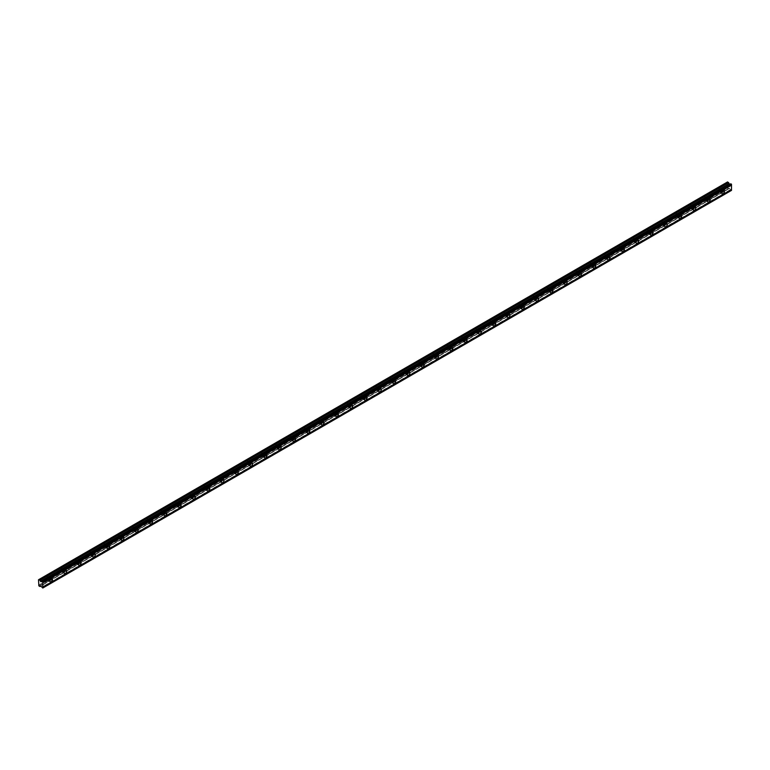 <?xml version="1.0" encoding="UTF-8"?>
<svg xmlns="http://www.w3.org/2000/svg" width="770" height="770" viewBox="0 0 770 770"><rect width="100%" height="100%" fill="white"/><g stroke="black" fill="none" stroke-linecap="round" stroke-linejoin="round"><path stroke-width="0.58" stroke-dasharray="3.85 2.89" d="M721.018 189.959A1.184 0.683 -60 0 1 721.606 189.901A1.184 0.683 -60 0 1 721.788 190.845A1.184 0.683 -60 0 1 721.018 191.884A1.184 0.683 -60 0 1 720.422 191.942A1.184 0.683 -60 0 1 720.248 190.999A1.184 0.683 -60 0 1 721.018 189.959M718.872 188.717A1.184 0.683 -60 0 1 719.459 188.66A1.184 0.683 -60 0 1 719.642 189.613A1.184 0.683 -60 0 1 718.872 190.652A1.184 0.683 -60 0 1 718.275 190.71A1.184 0.683 -60 0 1 718.102 189.757A1.184 0.683 -60 0 1 718.872 188.717M48.982 577.952A1.184 0.683 -60 0 1 49.578 577.895A1.184 0.683 -60 0 1 49.752 578.838A1.184 0.683 -60 0 1 48.982 579.877A1.184 0.683 -60 0 1 48.395 579.935A1.184 0.683 -60 0 1 48.212 578.992A1.184 0.683 -60 0 1 48.982 577.952M46.845 576.711A1.184 0.683 -60 0 1 47.432 576.653A1.184 0.683 -60 0 1 47.615 577.606A1.184 0.683 -60 0 1 46.845 578.636A1.184 0.683 -60 0 1 46.248 578.703A1.184 0.683 -60 0 1 46.075 577.75A1.184 0.683 -60 0 1 46.845 576.711M63.284 569.694A1.184 0.683 -60 0 1 63.871 569.636A1.184 0.683 -60 0 1 64.054 570.58A1.184 0.683 -60 0 1 63.284 571.619A1.184 0.683 -60 0 1 62.697 571.687A1.184 0.683 -60 0 1 62.514 570.734A1.184 0.683 -60 0 1 63.284 569.694M61.138 568.462A1.184 0.683 -60 0 1 61.725 568.404A1.184 0.683 -60 0 1 61.908 569.348A1.184 0.683 -60 0 1 61.138 570.387A1.184 0.683 -60 0 1 60.551 570.445A1.184 0.683 -60 0 1 60.368 569.502A1.184 0.683 -60 0 1 61.138 568.462M77.587 561.446A1.184 0.683 -60 0 1 78.174 561.388A1.184 0.683 -60 0 1 78.357 562.331A1.184 0.683 -60 0 1 77.587 563.371A1.184 0.683 -60 0 1 76.99 563.428A1.184 0.683 -60 0 1 76.808 562.485A1.184 0.683 -60 0 1 77.587 561.446M75.441 560.204A1.184 0.683 -60 0 1 76.028 560.146A1.184 0.683 -60 0 1 76.211 561.089A1.184 0.683 -60 0 1 75.441 562.129A1.184 0.683 -60 0 1 74.844 562.187A1.184 0.683 -60 0 1 74.671 561.243A1.184 0.683 -60 0 1 75.441 560.204M91.88 553.187A1.184 0.683 -60 0 1 92.467 553.13A1.184 0.683 -60 0 1 92.65 554.073A1.184 0.683 -60 0 1 91.88 555.112A1.184 0.683 -60 0 1 91.293 555.17A1.184 0.683 -60 0 1 91.11 554.227A1.184 0.683 -60 0 1 91.88 553.187M89.734 551.946A1.184 0.683 -60 0 1 90.331 551.888A1.184 0.683 -60 0 1 90.504 552.831A1.184 0.683 -60 0 1 89.734 553.871A1.184 0.683 -60 0 1 89.147 553.938A1.184 0.683 -60 0 1 88.964 552.985A1.184 0.683 -60 0 1 89.734 551.946M106.183 544.929A1.184 0.683 -60 0 1 106.77 544.871A1.184 0.683 -60 0 1 106.953 545.815A1.184 0.683 -60 0 1 106.183 546.854A1.184 0.683 -60 0 1 105.586 546.921A1.184 0.683 -60 0 1 105.413 545.969A1.184 0.683 -60 0 1 106.183 544.929M104.037 543.697A1.184 0.683 -60 0 1 104.624 543.639A1.184 0.683 -60 0 1 104.807 544.582A1.184 0.683 -60 0 1 104.037 545.622A1.184 0.683 -60 0 1 103.45 545.68A1.184 0.683 -60 0 1 103.267 544.737A1.184 0.683 -60 0 1 104.037 543.697M120.476 536.68A1.184 0.683 -60 0 1 121.063 536.623A1.184 0.683 -60 0 1 121.246 537.566A1.184 0.683 -60 0 1 120.476 538.605A1.184 0.683 -60 0 1 119.889 538.663A1.184 0.683 -60 0 1 119.706 537.72A1.184 0.683 -60 0 1 120.476 536.68M118.33 535.439A1.184 0.683 -60 0 1 118.927 535.381A1.184 0.683 -60 0 1 119.1 536.324A1.184 0.683 -60 0 1 118.33 537.364A1.184 0.683 -60 0 1 117.743 537.422A1.184 0.683 -60 0 1 117.56 536.478A1.184 0.683 -60 0 1 118.33 535.439M134.779 528.422A1.184 0.683 -60 0 1 135.366 528.364A1.184 0.683 -60 0 1 135.549 529.308A1.184 0.683 -60 0 1 134.779 530.347A1.184 0.683 -60 0 1 134.182 530.405A1.184 0.683 -60 0 1 134.009 529.462A1.184 0.683 -60 0 1 134.779 528.422M132.633 527.181A1.184 0.683 -60 0 1 133.22 527.123A1.184 0.683 -60 0 1 133.403 528.066A1.184 0.683 -60 0 1 132.633 529.106A1.184 0.683 -60 0 1 132.045 529.163A1.184 0.683 -60 0 1 131.863 528.22A1.184 0.683 -60 0 1 132.633 527.181M149.072 520.164A1.184 0.683 -60 0 1 149.669 520.106A1.184 0.683 -60 0 1 149.842 521.049A1.184 0.683 -60 0 1 149.072 522.089A1.184 0.683 -60 0 1 148.485 522.147A1.184 0.683 -60 0 1 148.302 521.203A1.184 0.683 -60 0 1 149.072 520.164M146.926 518.932A1.184 0.683 -60 0 1 147.522 518.874A1.184 0.683 -60 0 1 147.705 519.817A1.184 0.683 -60 0 1 146.926 520.857A1.184 0.683 -60 0 1 146.338 520.915A1.184 0.683 -60 0 1 146.156 519.971A1.184 0.683 -60 0 1 146.926 518.932M163.375 511.915A1.184 0.683 -60 0 1 163.962 511.857A1.184 0.683 -60 0 1 164.145 512.801A1.184 0.683 -60 0 1 163.375 513.84A1.184 0.683 -60 0 1 162.788 513.898A1.184 0.683 -60 0 1 162.605 512.955A1.184 0.683 -60 0 1 163.375 511.915M161.228 510.674A1.184 0.683 -60 0 1 161.816 510.616A1.184 0.683 -60 0 1 161.998 511.559A1.184 0.683 -60 0 1 161.228 512.599A1.184 0.683 -60 0 1 160.641 512.656A1.184 0.683 -60 0 1 160.458 511.713A1.184 0.683 -60 0 1 161.228 510.674M177.668 503.657A1.184 0.683 -60 0 1 178.265 503.599A1.184 0.683 -60 0 1 178.438 504.543A1.184 0.683 -60 0 1 177.668 505.582A1.184 0.683 -60 0 1 177.081 505.64A1.184 0.683 -60 0 1 176.898 504.697A1.184 0.683 -60 0 1 177.668 503.657M175.531 502.415A1.184 0.683 -60 0 1 176.118 502.358A1.184 0.683 -60 0 1 176.301 503.301A1.184 0.683 -60 0 1 175.531 504.34A1.184 0.683 -60 0 1 174.934 504.398A1.184 0.683 -60 0 1 174.761 503.455A1.184 0.683 -60 0 1 175.531 502.415M191.971 495.399A1.184 0.683 -60 0 1 192.558 495.341A1.184 0.683 -60 0 1 192.741 496.284A1.184 0.683 -60 0 1 191.971 497.324A1.184 0.683 -60 0 1 191.383 497.382A1.184 0.683 -60 0 1 191.201 496.438A1.184 0.683 -60 0 1 191.971 495.399M189.824 494.167A1.184 0.683 -60 0 1 190.411 494.109A1.184 0.683 -60 0 1 190.594 495.052A1.184 0.683 -60 0 1 189.824 496.092A1.184 0.683 -60 0 1 189.237 496.15A1.184 0.683 -60 0 1 189.054 495.206A1.184 0.683 -60 0 1 189.824 494.167M206.273 487.15A1.184 0.683 -60 0 1 206.861 487.083A1.184 0.683 -60 0 1 207.043 488.036A1.184 0.683 -60 0 1 206.273 489.075A1.184 0.683 -60 0 1 205.677 489.133A1.184 0.683 -60 0 1 205.494 488.19A1.184 0.683 -60 0 1 206.273 487.15M204.127 485.909A1.184 0.683 -60 0 1 204.714 485.851A1.184 0.683 -60 0 1 204.897 486.794A1.184 0.683 -60 0 1 204.127 487.834A1.184 0.683 -60 0 1 203.53 487.891A1.184 0.683 -60 0 1 203.357 486.948A1.184 0.683 -60 0 1 204.127 485.909M220.566 478.892A1.184 0.683 -60 0 1 221.154 478.834A1.184 0.683 -60 0 1 221.337 479.777A1.184 0.683 -60 0 1 220.566 480.817A1.184 0.683 -60 0 1 219.979 480.875A1.184 0.683 -60 0 1 219.797 479.931A1.184 0.683 -60 0 1 220.566 478.892M218.42 477.65A1.184 0.683 -60 0 1 219.017 477.592A1.184 0.683 -60 0 1 219.19 478.536A1.184 0.683 -60 0 1 218.42 479.575A1.184 0.683 -60 0 1 217.833 479.633A1.184 0.683 -60 0 1 217.65 478.69A1.184 0.683 -60 0 1 218.42 477.65M234.869 470.634A1.184 0.683 -60 0 1 235.456 470.576A1.184 0.683 -60 0 1 235.639 471.519A1.184 0.683 -60 0 1 234.869 472.559A1.184 0.683 -60 0 1 234.273 472.616A1.184 0.683 -60 0 1 234.099 471.673A1.184 0.683 -60 0 1 234.869 470.634M232.723 469.402A1.184 0.683 -60 0 1 233.31 469.334A1.184 0.683 -60 0 1 233.493 470.287A1.184 0.683 -60 0 1 232.723 471.327A1.184 0.683 -60 0 1 232.136 471.384A1.184 0.683 -60 0 1 231.953 470.441A1.184 0.683 -60 0 1 232.723 469.402M249.162 462.385A1.184 0.683 -60 0 1 249.75 462.318A1.184 0.683 -60 0 1 249.932 463.271A1.184 0.683 -60 0 1 249.162 464.31A1.184 0.683 -60 0 1 248.575 464.368A1.184 0.683 -60 0 1 248.392 463.425A1.184 0.683 -60 0 1 249.162 462.385M247.016 461.143A1.184 0.683 -60 0 1 247.613 461.086A1.184 0.683 -60 0 1 247.786 462.029A1.184 0.683 -60 0 1 247.016 463.068A1.184 0.683 -60 0 1 246.429 463.126A1.184 0.683 -60 0 1 246.246 462.183A1.184 0.683 -60 0 1 247.016 461.143M263.465 454.127A1.184 0.683 -60 0 1 264.052 454.069A1.184 0.683 -60 0 1 264.235 455.012A1.184 0.683 -60 0 1 263.465 456.052A1.184 0.683 -60 0 1 262.868 456.11A1.184 0.683 -60 0 1 262.695 455.166A1.184 0.683 -60 0 1 263.465 454.127M261.319 452.885A1.184 0.683 -60 0 1 261.906 452.827A1.184 0.683 -60 0 1 262.089 453.771A1.184 0.683 -60 0 1 261.319 454.81A1.184 0.683 -60 0 1 260.732 454.868A1.184 0.683 -60 0 1 260.549 453.925A1.184 0.683 -60 0 1 261.319 452.885M277.758 445.869A1.184 0.683 -60 0 1 278.355 445.811A1.184 0.683 -60 0 1 278.528 446.754A1.184 0.683 -60 0 1 277.758 447.793A1.184 0.683 -60 0 1 277.171 447.851A1.184 0.683 -60 0 1 276.988 446.908A1.184 0.683 -60 0 1 277.758 445.869M275.612 444.637A1.184 0.683 -60 0 1 276.209 444.569A1.184 0.683 -60 0 1 276.392 445.522A1.184 0.683 -60 0 1 275.612 446.561A1.184 0.683 -60 0 1 275.025 446.619A1.184 0.683 -60 0 1 274.842 445.676A1.184 0.683 -60 0 1 275.612 444.637M292.061 437.61A1.184 0.683 -60 0 1 292.648 437.553A1.184 0.683 -60 0 1 292.831 438.505A1.184 0.683 -60 0 1 292.061 439.545A1.184 0.683 -60 0 1 291.474 439.603A1.184 0.683 -60 0 1 291.291 438.65A1.184 0.683 -60 0 1 292.061 437.61M289.915 436.378A1.184 0.683 -60 0 1 290.502 436.32A1.184 0.683 -60 0 1 290.685 437.264A1.184 0.683 -60 0 1 289.915 438.303A1.184 0.683 -60 0 1 289.328 438.361A1.184 0.683 -60 0 1 289.145 437.418A1.184 0.683 -60 0 1 289.915 436.378M306.354 429.362A1.184 0.683 -60 0 1 306.951 429.304A1.184 0.683 -60 0 1 307.124 430.247A1.184 0.683 -60 0 1 306.354 431.287A1.184 0.683 -60 0 1 305.767 431.344A1.184 0.683 -60 0 1 305.584 430.401A1.184 0.683 -60 0 1 306.354 429.362M304.217 428.12A1.184 0.683 -60 0 1 304.805 428.062A1.184 0.683 -60 0 1 304.987 429.006A1.184 0.683 -60 0 1 304.217 430.045A1.184 0.683 -60 0 1 303.621 430.103A1.184 0.683 -60 0 1 303.447 429.159A1.184 0.683 -60 0 1 304.217 428.12M320.657 421.103A1.184 0.683 -60 0 1 321.244 421.046A1.184 0.683 -60 0 1 321.427 421.989A1.184 0.683 -60 0 1 320.657 423.028A1.184 0.683 -60 0 1 320.07 423.086A1.184 0.683 -60 0 1 319.887 422.143A1.184 0.683 -60 0 1 320.657 421.103M318.511 419.862A1.184 0.683 -60 0 1 319.098 419.804A1.184 0.683 -60 0 1 319.281 420.757A1.184 0.683 -60 0 1 318.511 421.796A1.184 0.683 -60 0 1 317.923 421.854A1.184 0.683 -60 0 1 317.74 420.901A1.184 0.683 -60 0 1 318.511 419.862M334.96 412.845A1.184 0.683 -60 0 1 335.547 412.787A1.184 0.683 -60 0 1 335.73 413.74A1.184 0.683 -60 0 1 334.96 414.78A1.184 0.683 -60 0 1 334.363 414.838A1.184 0.683 -60 0 1 334.18 413.885A1.184 0.683 -60 0 1 334.96 412.845M332.813 411.613A1.184 0.683 -60 0 1 333.4 411.555A1.184 0.683 -60 0 1 333.583 412.499A1.184 0.683 -60 0 1 332.813 413.538A1.184 0.683 -60 0 1 332.217 413.596A1.184 0.683 -60 0 1 332.043 412.653A1.184 0.683 -60 0 1 332.813 411.613M349.253 404.597A1.184 0.683 -60 0 1 349.84 404.539A1.184 0.683 -60 0 1 350.023 405.482A1.184 0.683 -60 0 1 349.253 406.522A1.184 0.683 -60 0 1 348.666 406.579A1.184 0.683 -60 0 1 348.483 405.636A1.184 0.683 -60 0 1 349.253 404.597M347.106 403.355A1.184 0.683 -60 0 1 347.703 403.297A1.184 0.683 -60 0 1 347.876 404.24A1.184 0.683 -60 0 1 347.106 405.28A1.184 0.683 -60 0 1 346.519 405.338A1.184 0.683 -60 0 1 346.336 404.394A1.184 0.683 -60 0 1 347.106 403.355M363.556 396.338A1.184 0.683 -60 0 1 364.143 396.281A1.184 0.683 -60 0 1 364.325 397.224A1.184 0.683 -60 0 1 363.556 398.263A1.184 0.683 -60 0 1 362.959 398.321A1.184 0.683 -60 0 1 362.786 397.378A1.184 0.683 -60 0 1 363.556 396.338M361.409 395.097A1.184 0.683 -60 0 1 361.996 395.039A1.184 0.683 -60 0 1 362.179 395.992A1.184 0.683 -60 0 1 361.409 397.031A1.184 0.683 -60 0 1 360.822 397.089A1.184 0.683 -60 0 1 360.639 396.136A1.184 0.683 -60 0 1 361.409 395.097M377.849 388.08A1.184 0.683 -60 0 1 378.436 388.022A1.184 0.683 -60 0 1 378.619 388.975A1.184 0.683 -60 0 1 377.849 390.015A1.184 0.683 -60 0 1 377.262 390.072A1.184 0.683 -60 0 1 377.079 389.119A1.184 0.683 -60 0 1 377.849 388.08M375.702 386.848A1.184 0.683 -60 0 1 376.299 386.79A1.184 0.683 -60 0 1 376.472 387.733A1.184 0.683 -60 0 1 375.702 388.773A1.184 0.683 -60 0 1 375.115 388.831A1.184 0.683 -60 0 1 374.932 387.887A1.184 0.683 -60 0 1 375.702 386.848M392.151 379.831A1.184 0.683 -60 0 1 392.739 379.774A1.184 0.683 -60 0 1 392.921 380.717A1.184 0.683 -60 0 1 392.151 381.756A1.184 0.683 -60 0 1 391.564 381.814A1.184 0.683 -60 0 1 391.381 380.871A1.184 0.683 -60 0 1 392.151 379.831M390.005 378.59A1.184 0.683 -60 0 1 390.592 378.532A1.184 0.683 -60 0 1 390.775 379.475A1.184 0.683 -60 0 1 390.005 380.515A1.184 0.683 -60 0 1 389.418 380.572A1.184 0.683 -60 0 1 389.235 379.629A1.184 0.683 -60 0 1 390.005 378.59M406.445 371.573A1.184 0.683 -60 0 1 407.041 371.515A1.184 0.683 -60 0 1 407.214 372.459A1.184 0.683 -60 0 1 406.445 373.498A1.184 0.683 -60 0 1 405.857 373.556A1.184 0.683 -60 0 1 405.675 372.613A1.184 0.683 -60 0 1 406.445 371.573M404.308 370.332A1.184 0.683 -60 0 1 404.895 370.274A1.184 0.683 -60 0 1 405.078 371.227A1.184 0.683 -60 0 1 404.308 372.266A1.184 0.683 -60 0 1 403.711 372.324A1.184 0.683 -60 0 1 403.528 371.371A1.184 0.683 -60 0 1 404.308 370.332M420.747 363.315A1.184 0.683 -60 0 1 421.334 363.257A1.184 0.683 -60 0 1 421.517 364.21A1.184 0.683 -60 0 1 420.747 365.25A1.184 0.683 -60 0 1 420.16 365.307A1.184 0.683 -60 0 1 419.977 364.354A1.184 0.683 -60 0 1 420.747 363.315M418.601 362.083A1.184 0.683 -60 0 1 419.188 362.025A1.184 0.683 -60 0 1 419.371 362.968A1.184 0.683 -60 0 1 418.601 364.008A1.184 0.683 -60 0 1 418.014 364.066A1.184 0.683 -60 0 1 417.831 363.122A1.184 0.683 -60 0 1 418.601 362.083M435.04 355.066A1.184 0.683 -60 0 1 435.637 355.008A1.184 0.683 -60 0 1 435.82 355.952A1.184 0.683 -60 0 1 435.04 356.991A1.184 0.683 -60 0 1 434.453 357.049A1.184 0.683 -60 0 1 434.27 356.106A1.184 0.683 -60 0 1 435.04 355.066M432.904 353.825A1.184 0.683 -60 0 1 433.491 353.767A1.184 0.683 -60 0 1 433.674 354.71A1.184 0.683 -60 0 1 432.904 355.75A1.184 0.683 -60 0 1 432.307 355.807A1.184 0.683 -60 0 1 432.134 354.864A1.184 0.683 -60 0 1 432.904 353.825M449.343 346.808A1.184 0.683 -60 0 1 449.93 346.75A1.184 0.683 -60 0 1 450.113 347.694A1.184 0.683 -60 0 1 449.343 348.733A1.184 0.683 -60 0 1 448.756 348.791A1.184 0.683 -60 0 1 448.573 347.847A1.184 0.683 -60 0 1 449.343 346.808M447.197 345.566A1.184 0.683 -60 0 1 447.784 345.509A1.184 0.683 -60 0 1 447.967 346.462A1.184 0.683 -60 0 1 447.197 347.491A1.184 0.683 -60 0 1 446.61 347.559A1.184 0.683 -60 0 1 446.427 346.606A1.184 0.683 -60 0 1 447.197 345.566M463.646 338.55A1.184 0.683 -60 0 1 464.233 338.492A1.184 0.683 -60 0 1 464.416 339.435A1.184 0.683 -60 0 1 463.646 340.475A1.184 0.683 -60 0 1 463.049 340.542A1.184 0.683 -60 0 1 462.876 339.589A1.184 0.683 -60 0 1 463.646 338.55M461.5 337.318A1.184 0.683 -60 0 1 462.087 337.26A1.184 0.683 -60 0 1 462.269 338.203A1.184 0.683 -60 0 1 461.5 339.243A1.184 0.683 -60 0 1 460.903 339.3A1.184 0.683 -60 0 1 460.73 338.357A1.184 0.683 -60 0 1 461.5 337.318M477.939 330.301A1.184 0.683 -60 0 1 478.526 330.243A1.184 0.683 -60 0 1 478.709 331.187A1.184 0.683 -60 0 1 477.939 332.226A1.184 0.683 -60 0 1 477.352 332.284A1.184 0.683 -60 0 1 477.169 331.341A1.184 0.683 -60 0 1 477.939 330.301M475.793 329.06A1.184 0.683 -60 0 1 476.389 329.002A1.184 0.683 -60 0 1 476.563 329.945A1.184 0.683 -60 0 1 475.793 330.985A1.184 0.683 -60 0 1 475.206 331.042A1.184 0.683 -60 0 1 475.023 330.099A1.184 0.683 -60 0 1 475.793 329.06M492.242 322.043A1.184 0.683 -60 0 1 492.829 321.985A1.184 0.683 -60 0 1 493.012 322.928A1.184 0.683 -60 0 1 492.242 323.968A1.184 0.683 -60 0 1 491.645 324.026A1.184 0.683 -60 0 1 491.472 323.082A1.184 0.683 -60 0 1 492.242 322.043M490.095 320.801A1.184 0.683 -60 0 1 490.683 320.744A1.184 0.683 -60 0 1 490.865 321.687A1.184 0.683 -60 0 1 490.095 322.726A1.184 0.683 -60 0 1 489.508 322.794A1.184 0.683 -60 0 1 489.325 321.841A1.184 0.683 -60 0 1 490.095 320.801M506.535 313.785A1.184 0.683 -60 0 1 507.132 313.727A1.184 0.683 -60 0 1 507.305 314.67A1.184 0.683 -60 0 1 506.535 315.71A1.184 0.683 -60 0 1 505.948 315.777A1.184 0.683 -60 0 1 505.765 314.824A1.184 0.683 -60 0 1 506.535 313.785M504.388 312.553A1.184 0.683 -60 0 1 504.985 312.495A1.184 0.683 -60 0 1 505.159 313.438A1.184 0.683 -60 0 1 504.388 314.478A1.184 0.683 -60 0 1 503.801 314.535A1.184 0.683 -60 0 1 503.619 313.592A1.184 0.683 -60 0 1 504.388 312.553M520.838 305.536A1.184 0.683 -60 0 1 521.425 305.478A1.184 0.683 -60 0 1 521.608 306.422A1.184 0.683 -60 0 1 520.838 307.461A1.184 0.683 -60 0 1 520.25 307.519A1.184 0.683 -60 0 1 520.068 306.575A1.184 0.683 -60 0 1 520.838 305.536M518.691 304.294A1.184 0.683 -60 0 1 519.278 304.237A1.184 0.683 -60 0 1 519.461 305.18A1.184 0.683 -60 0 1 518.691 306.219A1.184 0.683 -60 0 1 518.104 306.277A1.184 0.683 -60 0 1 517.921 305.334A1.184 0.683 -60 0 1 518.691 304.294M535.131 297.278A1.184 0.683 -60 0 1 535.728 297.22A1.184 0.683 -60 0 1 535.901 298.163A1.184 0.683 -60 0 1 535.131 299.203A1.184 0.683 -60 0 1 534.544 299.261A1.184 0.683 -60 0 1 534.361 298.317A1.184 0.683 -60 0 1 535.131 297.278M532.994 296.036A1.184 0.683 -60 0 1 533.581 295.978A1.184 0.683 -60 0 1 533.764 296.922A1.184 0.683 -60 0 1 532.994 297.961A1.184 0.683 -60 0 1 532.397 298.019A1.184 0.683 -60 0 1 532.214 297.076A1.184 0.683 -60 0 1 532.994 296.036M549.434 289.019A1.184 0.683 -60 0 1 550.021 288.962A1.184 0.683 -60 0 1 550.203 289.905A1.184 0.683 -60 0 1 549.434 290.945A1.184 0.683 -60 0 1 548.846 291.002A1.184 0.683 -60 0 1 548.663 290.059A1.184 0.683 -60 0 1 549.434 289.019M547.287 287.788A1.184 0.683 -60 0 1 547.874 287.73A1.184 0.683 -60 0 1 548.057 288.673A1.184 0.683 -60 0 1 547.287 289.713A1.184 0.683 -60 0 1 546.7 289.77A1.184 0.683 -60 0 1 546.517 288.827A1.184 0.683 -60 0 1 547.287 287.788M563.727 280.771A1.184 0.683 -60 0 1 564.323 280.713A1.184 0.683 -60 0 1 564.506 281.656A1.184 0.683 -60 0 1 563.727 282.696A1.184 0.683 -60 0 1 563.139 282.754A1.184 0.683 -60 0 1 562.957 281.81A1.184 0.683 -60 0 1 563.727 280.771M561.59 279.529A1.184 0.683 -60 0 1 562.177 279.471A1.184 0.683 -60 0 1 562.36 280.415A1.184 0.683 -60 0 1 561.59 281.454A1.184 0.683 -60 0 1 560.993 281.512A1.184 0.683 -60 0 1 560.82 280.569A1.184 0.683 -60 0 1 561.59 279.529M578.029 272.513A1.184 0.683 -60 0 1 578.616 272.455A1.184 0.683 -60 0 1 578.799 273.398A1.184 0.683 -60 0 1 578.029 274.438A1.184 0.683 -60 0 1 577.442 274.495A1.184 0.683 -60 0 1 577.259 273.552A1.184 0.683 -60 0 1 578.029 272.513M575.883 271.271A1.184 0.683 -60 0 1 576.47 271.213A1.184 0.683 -60 0 1 576.653 272.156A1.184 0.683 -60 0 1 575.883 273.196A1.184 0.683 -60 0 1 575.296 273.254A1.184 0.683 -60 0 1 575.113 272.311A1.184 0.683 -60 0 1 575.883 271.271M592.332 264.254A1.184 0.683 -60 0 1 592.919 264.197A1.184 0.683 -60 0 1 593.102 265.14A1.184 0.683 -60 0 1 592.332 266.179A1.184 0.683 -60 0 1 591.735 266.237A1.184 0.683 -60 0 1 591.562 265.294A1.184 0.683 -60 0 1 592.332 264.254M590.186 263.022A1.184 0.683 -60 0 1 590.773 262.965A1.184 0.683 -60 0 1 590.956 263.908A1.184 0.683 -60 0 1 590.186 264.947A1.184 0.683 -60 0 1 589.589 265.005A1.184 0.683 -60 0 1 589.416 264.062A1.184 0.683 -60 0 1 590.186 263.022M606.625 256.006A1.184 0.683 -60 0 1 607.212 255.938A1.184 0.683 -60 0 1 607.395 256.891A1.184 0.683 -60 0 1 606.625 257.931A1.184 0.683 -60 0 1 606.038 257.989A1.184 0.683 -60 0 1 605.855 257.045A1.184 0.683 -60 0 1 606.625 256.006M604.479 254.764A1.184 0.683 -60 0 1 605.076 254.706A1.184 0.683 -60 0 1 605.249 255.65A1.184 0.683 -60 0 1 604.479 256.689A1.184 0.683 -60 0 1 603.892 256.747A1.184 0.683 -60 0 1 603.709 255.804A1.184 0.683 -60 0 1 604.479 254.764M620.928 247.747A1.184 0.683 -60 0 1 621.515 247.69A1.184 0.683 -60 0 1 621.698 248.633A1.184 0.683 -60 0 1 620.928 249.672A1.184 0.683 -60 0 1 620.331 249.73A1.184 0.683 -60 0 1 620.158 248.787A1.184 0.683 -60 0 1 620.928 247.747M618.782 246.506A1.184 0.683 -60 0 1 619.369 246.448A1.184 0.683 -60 0 1 619.552 247.391A1.184 0.683 -60 0 1 618.782 248.431A1.184 0.683 -60 0 1 618.194 248.489A1.184 0.683 -60 0 1 618.012 247.545A1.184 0.683 -60 0 1 618.782 246.506M635.221 239.489A1.184 0.683 -60 0 1 635.818 239.431A1.184 0.683 -60 0 1 635.991 240.375A1.184 0.683 -60 0 1 635.221 241.414A1.184 0.683 -60 0 1 634.634 241.472A1.184 0.683 -60 0 1 634.451 240.529A1.184 0.683 -60 0 1 635.221 239.489M633.075 238.257A1.184 0.683 -60 0 1 633.672 238.19A1.184 0.683 -60 0 1 633.845 239.143A1.184 0.683 -60 0 1 633.075 240.182A1.184 0.683 -60 0 1 632.488 240.24A1.184 0.683 -60 0 1 632.305 239.297A1.184 0.683 -60 0 1 633.075 238.257M649.524 231.241A1.184 0.683 -60 0 1 650.111 231.173A1.184 0.683 -60 0 1 650.294 232.126A1.184 0.683 -60 0 1 649.524 233.166A1.184 0.683 -60 0 1 648.937 233.223A1.184 0.683 -60 0 1 648.754 232.28A1.184 0.683 -60 0 1 649.524 231.241M647.378 229.999A1.184 0.683 -60 0 1 647.965 229.941A1.184 0.683 -60 0 1 648.148 230.885A1.184 0.683 -60 0 1 647.378 231.924A1.184 0.683 -60 0 1 646.79 231.982A1.184 0.683 -60 0 1 646.607 231.038A1.184 0.683 -60 0 1 647.378 229.999M663.817 222.982A1.184 0.683 -60 0 1 664.414 222.925A1.184 0.683 -60 0 1 664.587 223.868A1.184 0.683 -60 0 1 663.817 224.907A1.184 0.683 -60 0 1 663.23 224.965A1.184 0.683 -60 0 1 663.047 224.022A1.184 0.683 -60 0 1 663.817 222.982M661.68 221.741A1.184 0.683 -60 0 1 662.267 221.683A1.184 0.683 -60 0 1 662.45 222.626A1.184 0.683 -60 0 1 661.68 223.666A1.184 0.683 -60 0 1 661.084 223.724A1.184 0.683 -60 0 1 660.901 222.78A1.184 0.683 -60 0 1 661.68 221.741M678.12 214.724A1.184 0.683 -60 0 1 678.707 214.666A1.184 0.683 -60 0 1 678.89 215.61A1.184 0.683 -60 0 1 678.12 216.649A1.184 0.683 -60 0 1 677.533 216.707A1.184 0.683 -60 0 1 677.35 215.764A1.184 0.683 -60 0 1 678.12 214.724M675.973 213.492A1.184 0.683 -60 0 1 676.56 213.425A1.184 0.683 -60 0 1 676.743 214.378A1.184 0.683 -60 0 1 675.973 215.417A1.184 0.683 -60 0 1 675.386 215.475A1.184 0.683 -60 0 1 675.203 214.532A1.184 0.683 -60 0 1 675.973 213.492M692.413 206.466A1.184 0.683 -60 0 1 693.01 206.408A1.184 0.683 -60 0 1 693.193 207.361A1.184 0.683 -60 0 1 692.413 208.401A1.184 0.683 -60 0 1 691.826 208.458A1.184 0.683 -60 0 1 691.643 207.505A1.184 0.683 -60 0 1 692.413 206.466M690.276 205.234A1.184 0.683 -60 0 1 690.863 205.176A1.184 0.683 -60 0 1 691.046 206.119A1.184 0.683 -60 0 1 690.276 207.159A1.184 0.683 -60 0 1 689.679 207.217A1.184 0.683 -60 0 1 689.506 206.273A1.184 0.683 -60 0 1 690.276 205.234M706.716 198.217A1.184 0.683 -60 0 1 707.303 198.16A1.184 0.683 -60 0 1 707.486 199.103A1.184 0.683 -60 0 1 706.716 200.142A1.184 0.683 -60 0 1 706.129 200.2A1.184 0.683 -60 0 1 705.946 199.257A1.184 0.683 -60 0 1 706.716 198.217M704.569 196.976A1.184 0.683 -60 0 1 705.156 196.918A1.184 0.683 -60 0 1 705.339 197.861A1.184 0.683 -60 0 1 704.569 198.901A1.184 0.683 -60 0 1 703.982 198.958A1.184 0.683 -60 0 1 703.799 198.015A1.184 0.683 -60 0 1 704.569 196.976M721.018 192.433A1.858 1.068 120 0 0 722.221 190.806A1.858 1.068 120 0 0 721.942 189.314A1.858 1.068 120 0 0 721.018 189.41A1.858 1.068 120 0 0 719.806 191.047A1.858 1.068 120 0 0 720.085 192.529A1.858 1.068 120 0 0 721.018 192.433M48.982 580.426A1.858 1.068 120 0 0 50.194 578.799A1.858 1.068 120 0 0 49.915 577.308A1.858 1.068 120 0 0 48.982 577.404A1.858 1.068 120 0 0 47.779 579.04A1.858 1.068 120 0 0 48.058 580.522A1.858 1.068 120 0 0 48.982 580.426M63.284 572.177A1.858 1.068 120 0 0 64.497 570.541A1.858 1.068 120 0 0 64.208 569.059A1.858 1.068 120 0 0 63.284 569.146A1.858 1.068 120 0 0 62.072 570.782A1.858 1.068 120 0 0 62.36 572.264A1.858 1.068 120 0 0 63.284 572.177M77.587 563.919A1.858 1.068 120 0 0 78.79 562.283A1.858 1.068 120 0 0 78.511 560.801A1.858 1.068 120 0 0 77.587 560.887A1.858 1.068 120 0 0 76.374 562.524A1.858 1.068 120 0 0 76.654 564.015A1.858 1.068 120 0 0 77.587 563.919M91.88 555.661A1.858 1.068 120 0 0 93.093 554.034A1.858 1.068 120 0 0 92.804 552.542A1.858 1.068 120 0 0 91.88 552.639A1.858 1.068 120 0 0 90.668 554.275A1.858 1.068 120 0 0 90.956 555.757A1.858 1.068 120 0 0 91.88 555.661M106.183 547.412A1.858 1.068 120 0 0 107.386 545.776A1.858 1.068 120 0 0 107.107 544.294A1.858 1.068 120 0 0 106.183 544.38A1.858 1.068 120 0 0 104.97 546.017A1.858 1.068 120 0 0 105.249 547.499A1.858 1.068 120 0 0 106.183 547.412M120.476 539.154A1.858 1.068 120 0 0 121.689 537.518A1.858 1.068 120 0 0 121.4 536.035A1.858 1.068 120 0 0 120.476 536.122A1.858 1.068 120 0 0 119.263 537.758A1.858 1.068 120 0 0 119.552 539.241A1.858 1.068 120 0 0 120.476 539.154M134.779 530.896A1.858 1.068 120 0 0 135.992 529.269A1.858 1.068 120 0 0 135.703 527.777A1.858 1.068 120 0 0 134.779 527.874A1.858 1.068 120 0 0 133.566 529.5A1.858 1.068 120 0 0 133.845 530.992A1.858 1.068 120 0 0 134.779 530.896M149.072 522.647A1.858 1.068 120 0 0 150.285 521.011A1.858 1.068 120 0 0 150.006 519.529A1.858 1.068 120 0 0 149.072 519.615A1.858 1.068 120 0 0 147.859 521.251A1.858 1.068 120 0 0 148.148 522.734A1.858 1.068 120 0 0 149.072 522.647M163.375 514.389A1.858 1.068 120 0 0 164.588 512.753A1.858 1.068 120 0 0 164.299 511.27A1.858 1.068 120 0 0 163.375 511.357A1.858 1.068 120 0 0 162.162 512.993A1.858 1.068 120 0 0 162.451 514.476A1.858 1.068 120 0 0 163.375 514.389M177.668 506.131A1.858 1.068 120 0 0 178.881 504.504A1.858 1.068 120 0 0 178.602 503.012A1.858 1.068 120 0 0 177.668 503.108A1.858 1.068 120 0 0 176.465 504.735A1.858 1.068 120 0 0 176.744 506.227A1.858 1.068 120 0 0 177.668 506.131M191.971 497.882A1.858 1.068 120 0 0 193.183 496.246A1.858 1.068 120 0 0 192.895 494.763A1.858 1.068 120 0 0 191.971 494.85A1.858 1.068 120 0 0 190.758 496.486A1.858 1.068 120 0 0 191.047 497.969A1.858 1.068 120 0 0 191.971 497.882M206.273 489.624A1.858 1.068 120 0 0 207.477 487.988A1.858 1.068 120 0 0 207.197 486.505A1.858 1.068 120 0 0 206.273 486.592A1.858 1.068 120 0 0 205.061 488.228A1.858 1.068 120 0 0 205.34 489.71A1.858 1.068 120 0 0 206.273 489.624M220.566 481.365A1.858 1.068 120 0 0 221.779 479.729A1.858 1.068 120 0 0 221.49 478.247A1.858 1.068 120 0 0 220.566 478.343A1.858 1.068 120 0 0 219.354 479.97A1.858 1.068 120 0 0 219.642 481.462A1.858 1.068 120 0 0 220.566 481.365M234.869 473.117A1.858 1.068 120 0 0 236.072 471.481A1.858 1.068 120 0 0 235.793 469.989A1.858 1.068 120 0 0 234.869 470.085A1.858 1.068 120 0 0 233.656 471.721A1.858 1.068 120 0 0 233.936 473.204A1.858 1.068 120 0 0 234.869 473.117M249.162 464.859A1.858 1.068 120 0 0 250.375 463.222A1.858 1.068 120 0 0 250.086 461.74A1.858 1.068 120 0 0 249.162 461.827A1.858 1.068 120 0 0 247.95 463.463A1.858 1.068 120 0 0 248.238 464.945A1.858 1.068 120 0 0 249.162 464.859M263.465 456.6A1.858 1.068 120 0 0 264.678 454.964A1.858 1.068 120 0 0 264.389 453.482A1.858 1.068 120 0 0 263.465 453.578A1.858 1.068 120 0 0 262.252 455.205A1.858 1.068 120 0 0 262.531 456.697A1.858 1.068 120 0 0 263.465 456.6M277.758 448.342A1.858 1.068 120 0 0 278.971 446.716A1.858 1.068 120 0 0 278.692 445.224A1.858 1.068 120 0 0 277.758 445.32A1.858 1.068 120 0 0 276.555 446.956A1.858 1.068 120 0 0 276.834 448.438A1.858 1.068 120 0 0 277.758 448.342M292.061 440.094A1.858 1.068 120 0 0 293.274 438.457A1.858 1.068 120 0 0 292.985 436.975A1.858 1.068 120 0 0 292.061 437.062A1.858 1.068 120 0 0 290.848 438.698A1.858 1.068 120 0 0 291.137 440.18A1.858 1.068 120 0 0 292.061 440.094M306.354 431.835A1.858 1.068 120 0 0 307.567 430.199A1.858 1.068 120 0 0 307.288 428.717A1.858 1.068 120 0 0 306.354 428.813A1.858 1.068 120 0 0 305.151 430.44A1.858 1.068 120 0 0 305.43 431.932A1.858 1.068 120 0 0 306.354 431.835M320.657 423.577A1.858 1.068 120 0 0 321.87 421.95A1.858 1.068 120 0 0 321.581 420.458A1.858 1.068 120 0 0 320.657 420.555A1.858 1.068 120 0 0 319.444 422.191A1.858 1.068 120 0 0 319.733 423.673A1.858 1.068 120 0 0 320.657 423.577M334.96 415.328A1.858 1.068 120 0 0 336.163 413.692A1.858 1.068 120 0 0 335.884 412.21A1.858 1.068 120 0 0 334.96 412.297A1.858 1.068 120 0 0 333.747 413.933A1.858 1.068 120 0 0 334.026 415.415A1.858 1.068 120 0 0 334.96 415.328M349.253 407.07A1.858 1.068 120 0 0 350.466 405.434A1.858 1.068 120 0 0 350.177 403.952A1.858 1.068 120 0 0 349.253 404.048A1.858 1.068 120 0 0 348.04 405.675A1.858 1.068 120 0 0 348.329 407.166A1.858 1.068 120 0 0 349.253 407.07M363.556 398.812A1.858 1.068 120 0 0 364.759 397.185A1.858 1.068 120 0 0 364.48 395.693A1.858 1.068 120 0 0 363.556 395.79A1.858 1.068 120 0 0 362.343 397.426A1.858 1.068 120 0 0 362.622 398.908A1.858 1.068 120 0 0 363.556 398.812M377.849 390.563A1.858 1.068 120 0 0 379.061 388.927A1.858 1.068 120 0 0 378.782 387.445A1.858 1.068 120 0 0 377.849 387.531A1.858 1.068 120 0 0 376.636 389.168A1.858 1.068 120 0 0 376.925 390.65A1.858 1.068 120 0 0 377.849 390.563M392.151 382.305A1.858 1.068 120 0 0 393.364 380.669A1.858 1.068 120 0 0 393.075 379.186A1.858 1.068 120 0 0 392.151 379.283A1.858 1.068 120 0 0 390.939 380.909A1.858 1.068 120 0 0 391.218 382.401A1.858 1.068 120 0 0 392.151 382.305M406.445 374.047A1.858 1.068 120 0 0 407.657 372.42A1.858 1.068 120 0 0 407.378 370.928A1.858 1.068 120 0 0 406.445 371.025A1.858 1.068 120 0 0 405.241 372.661A1.858 1.068 120 0 0 405.521 374.143A1.858 1.068 120 0 0 406.445 374.047M420.747 365.798A1.858 1.068 120 0 0 421.96 364.162A1.858 1.068 120 0 0 421.671 362.68A1.858 1.068 120 0 0 420.747 362.766A1.858 1.068 120 0 0 419.534 364.403A1.858 1.068 120 0 0 419.823 365.885A1.858 1.068 120 0 0 420.747 365.798M435.04 357.54A1.858 1.068 120 0 0 436.253 355.904A1.858 1.068 120 0 0 435.974 354.421A1.858 1.068 120 0 0 435.04 354.518A1.858 1.068 120 0 0 433.837 356.144A1.858 1.068 120 0 0 434.116 357.636A1.858 1.068 120 0 0 435.04 357.54M449.343 349.282A1.858 1.068 120 0 0 450.556 347.655A1.858 1.068 120 0 0 450.267 346.163A1.858 1.068 120 0 0 449.343 346.259A1.858 1.068 120 0 0 448.13 347.896A1.858 1.068 120 0 0 448.419 349.378A1.858 1.068 120 0 0 449.343 349.282M463.646 341.033A1.858 1.068 120 0 0 464.849 339.397A1.858 1.068 120 0 0 464.57 337.914A1.858 1.068 120 0 0 463.646 338.001A1.858 1.068 120 0 0 462.433 339.637A1.858 1.068 120 0 0 462.712 341.12A1.858 1.068 120 0 0 463.646 341.033M477.939 332.775A1.858 1.068 120 0 0 479.152 331.139A1.858 1.068 120 0 0 478.863 329.656A1.858 1.068 120 0 0 477.939 329.743A1.858 1.068 120 0 0 476.726 331.379A1.858 1.068 120 0 0 477.015 332.871A1.858 1.068 120 0 0 477.939 332.775M492.242 324.517A1.858 1.068 120 0 0 493.445 322.89A1.858 1.068 120 0 0 493.166 321.398A1.858 1.068 120 0 0 492.242 321.494A1.858 1.068 120 0 0 491.029 323.131A1.858 1.068 120 0 0 491.308 324.613A1.858 1.068 120 0 0 492.242 324.517M506.535 316.268A1.858 1.068 120 0 0 507.748 314.632A1.858 1.068 120 0 0 507.469 313.149A1.858 1.068 120 0 0 506.535 313.236A1.858 1.068 120 0 0 505.322 314.872A1.858 1.068 120 0 0 505.611 316.355A1.858 1.068 120 0 0 506.535 316.268M520.838 308.01A1.858 1.068 120 0 0 522.05 306.373A1.858 1.068 120 0 0 521.762 304.891A1.858 1.068 120 0 0 520.838 304.978A1.858 1.068 120 0 0 519.625 306.614A1.858 1.068 120 0 0 519.914 308.096A1.858 1.068 120 0 0 520.838 308.01M535.131 299.751A1.858 1.068 120 0 0 536.344 298.125A1.858 1.068 120 0 0 536.064 296.633A1.858 1.068 120 0 0 535.131 296.729A1.858 1.068 120 0 0 533.928 298.356A1.858 1.068 120 0 0 534.207 299.848A1.858 1.068 120 0 0 535.131 299.751M549.434 291.503A1.858 1.068 120 0 0 550.646 289.867A1.858 1.068 120 0 0 550.357 288.384A1.858 1.068 120 0 0 549.434 288.471A1.858 1.068 120 0 0 548.221 290.107A1.858 1.068 120 0 0 548.51 291.589A1.858 1.068 120 0 0 549.434 291.503M563.727 283.244A1.858 1.068 120 0 0 564.939 281.608A1.858 1.068 120 0 0 564.66 280.126A1.858 1.068 120 0 0 563.727 280.213A1.858 1.068 120 0 0 562.524 281.849A1.858 1.068 120 0 0 562.803 283.331A1.858 1.068 120 0 0 563.727 283.244M578.029 274.986A1.858 1.068 120 0 0 579.242 273.36A1.858 1.068 120 0 0 578.953 271.868A1.858 1.068 120 0 0 578.029 271.964A1.858 1.068 120 0 0 576.817 273.591A1.858 1.068 120 0 0 577.105 275.083A1.858 1.068 120 0 0 578.029 274.986M592.332 266.738A1.858 1.068 120 0 0 593.535 265.101A1.858 1.068 120 0 0 593.256 263.619A1.858 1.068 120 0 0 592.332 263.706A1.858 1.068 120 0 0 591.119 265.342A1.858 1.068 120 0 0 591.399 266.824A1.858 1.068 120 0 0 592.332 266.738M606.625 258.479A1.858 1.068 120 0 0 607.838 256.843A1.858 1.068 120 0 0 607.549 255.361A1.858 1.068 120 0 0 606.625 255.447A1.858 1.068 120 0 0 605.413 257.084A1.858 1.068 120 0 0 605.701 258.566A1.858 1.068 120 0 0 606.625 258.479M620.928 250.221A1.858 1.068 120 0 0 622.141 248.585A1.858 1.068 120 0 0 621.852 247.103A1.858 1.068 120 0 0 620.928 247.199A1.858 1.068 120 0 0 619.715 248.825A1.858 1.068 120 0 0 619.994 250.317A1.858 1.068 120 0 0 620.928 250.221M635.221 241.973A1.858 1.068 120 0 0 636.434 240.336A1.858 1.068 120 0 0 636.155 238.844A1.858 1.068 120 0 0 635.221 238.941A1.858 1.068 120 0 0 634.008 240.577A1.858 1.068 120 0 0 634.297 242.059A1.858 1.068 120 0 0 635.221 241.973M649.524 233.714A1.858 1.068 120 0 0 650.737 232.078A1.858 1.068 120 0 0 650.448 230.596A1.858 1.068 120 0 0 649.524 230.682A1.858 1.068 120 0 0 648.311 232.319A1.858 1.068 120 0 0 648.6 233.801A1.858 1.068 120 0 0 649.524 233.714M663.817 225.456A1.858 1.068 120 0 0 665.03 223.82A1.858 1.068 120 0 0 664.751 222.338A1.858 1.068 120 0 0 663.817 222.434A1.858 1.068 120 0 0 662.614 224.06A1.858 1.068 120 0 0 662.893 225.552A1.858 1.068 120 0 0 663.817 225.456M678.12 217.198A1.858 1.068 120 0 0 679.332 215.571A1.858 1.068 120 0 0 679.044 214.079A1.858 1.068 120 0 0 678.12 214.176A1.858 1.068 120 0 0 676.907 215.812A1.858 1.068 120 0 0 677.196 217.294A1.858 1.068 120 0 0 678.12 217.198M692.413 208.949A1.858 1.068 120 0 0 693.626 207.313A1.858 1.068 120 0 0 693.346 205.831A1.858 1.068 120 0 0 692.413 205.917A1.858 1.068 120 0 0 691.21 207.553A1.858 1.068 120 0 0 691.489 209.036A1.858 1.068 120 0 0 692.413 208.949M706.716 200.691A1.858 1.068 120 0 0 707.928 199.055A1.858 1.068 120 0 0 707.64 197.572A1.858 1.068 120 0 0 706.716 197.669A1.858 1.068 120 0 0 705.503 199.295A1.858 1.068 120 0 0 705.792 200.787A1.858 1.068 120 0 0 706.716 200.691M38.5 585.219L727.207 187.591L727.207 182.144L38.5 579.772M731.5 190.392L42.254 587.818M727.207 187.591L728.709 188.9L729.479 188.361L730.961 190.2M38.885 585.874L727.592 188.255M42.687 588.078L731.394 190.45M730.47 189.593L41.763 587.212M728.709 188.9L40.82 586.047M729.479 188.361L40.772 585.98M40.531 585.845L729.151 188.265M719.459 188.66L721.606 189.901M47.432 576.653L49.578 577.895M61.725 568.404L63.871 569.636M76.028 560.146L78.174 561.388M90.331 551.888L92.467 553.13M104.624 543.639L106.77 544.871M118.927 535.381L121.063 536.623M133.22 527.123L135.366 528.364M147.522 518.874L149.669 520.106M161.816 510.616L163.962 511.857M176.118 502.358L178.265 503.599M190.411 494.109L192.558 495.341M204.714 485.851L206.861 487.083M219.017 477.592L221.154 478.834M233.31 469.334L235.456 470.576M247.613 461.086L249.75 462.318M261.906 452.827L264.052 454.069M276.209 444.569L278.355 445.811M290.502 436.32L292.648 437.553M304.805 428.062L306.951 429.304M319.098 419.804L321.244 421.046M333.4 411.555L335.547 412.787M347.703 403.297L349.84 404.539M361.996 395.039L364.143 396.281M376.299 386.79L378.436 388.022M390.592 378.532L392.739 379.774M404.895 370.274L407.041 371.515M419.188 362.025L421.334 363.257M433.491 353.767L435.637 355.008M447.784 345.509L449.93 346.75M462.087 337.26L464.233 338.492M476.389 329.002L478.526 330.243M490.683 320.744L492.829 321.985M504.985 312.495L507.132 313.727M519.278 304.237L521.425 305.478M533.581 295.978L535.728 297.22M547.874 287.73L550.021 288.962M562.177 279.471L564.323 280.713M576.47 271.213L578.616 272.455M590.773 262.965L592.919 264.197M605.076 254.706L607.212 255.938M619.369 246.448L621.515 247.69M633.672 238.19L635.818 239.431M647.965 229.941L650.111 231.173M662.267 221.683L664.414 222.925M676.56 213.425L678.707 214.666M690.863 205.176L693.01 206.408M705.156 196.918L707.303 198.16M730.865 183.972L42.148 581.6M721.942 189.314L724.089 190.556M49.915 577.308L52.062 578.549M64.208 569.059L66.355 570.291M78.511 560.801L80.657 562.042M92.804 552.542L94.951 553.784M107.107 544.294L109.253 545.526M121.4 536.035L123.547 537.277M135.703 527.777L137.849 529.019M150.006 519.529L152.142 520.761M164.299 511.27L166.445 512.512M178.602 503.012L180.748 504.254M192.895 494.763L195.041 495.996M207.197 486.505L209.344 487.737M221.49 478.247L223.637 479.489M235.793 469.989L237.94 471.23M250.086 461.74L252.233 462.972M264.389 453.482L266.536 454.724M278.692 445.224L280.829 446.465M292.985 436.975L295.131 438.207M307.288 428.717L309.434 429.958M321.581 420.458L323.727 421.7M335.884 412.21L338.03 413.442M350.177 403.952L352.323 405.193M364.48 395.693L366.626 396.935M378.782 387.445L380.919 388.677M393.075 379.186L395.222 380.428M407.378 370.928L409.515 372.17M421.671 362.68L423.818 363.912M435.974 354.421L438.12 355.663M450.267 346.163L452.414 347.405M464.57 337.914L466.716 339.147M478.863 329.656L481.009 330.898M493.166 321.398L495.312 322.64M507.469 313.149L509.605 314.381M521.762 304.891L523.908 306.133M536.064 296.633L538.201 297.875M550.357 288.384L552.504 289.616M564.66 280.126L566.807 281.368M578.953 271.868L581.1 273.109M593.256 263.619L595.403 264.851M607.549 255.361L609.696 256.593M621.852 247.103L623.998 248.344M636.155 238.844L638.291 240.086M650.448 230.596L652.594 231.828M664.751 222.338L666.887 223.579M679.044 214.079L681.19 215.321M693.346 205.831L695.493 207.063M707.64 197.572L709.786 198.814M718.275 190.71L720.422 191.942M46.248 578.703L48.395 579.935M60.551 570.445L62.697 571.687M74.844 562.187L76.99 563.428M89.147 553.938L91.293 555.17M103.45 545.68L105.586 546.921M117.743 537.422L119.889 538.663M132.045 529.163L134.182 530.405M146.338 520.915L148.485 522.147M160.641 512.656L162.788 513.898M174.934 504.398L177.081 505.64M189.237 496.15L191.383 497.382M203.53 487.891L205.677 489.133M217.833 479.633L219.979 480.875M232.136 471.384L234.273 472.616M246.429 463.126L248.575 464.368M260.732 454.868L262.868 456.11M275.025 446.619L277.171 447.851M289.328 438.361L291.474 439.603M303.621 430.103L305.767 431.344M317.923 421.854L320.07 423.086M332.217 413.596L334.363 414.838M346.519 405.338L348.666 406.579M360.822 397.089L362.959 398.321M375.115 388.831L377.262 390.072M389.418 380.572L391.564 381.814M403.711 372.324L405.857 373.556M418.014 364.066L420.16 365.307M432.307 355.807L434.453 357.049M446.61 347.559L448.756 348.791M460.903 339.3L463.049 340.542M475.206 331.042L477.352 332.284M489.508 322.794L491.645 324.026M503.801 314.535L505.948 315.777M518.104 306.277L520.25 307.519M532.397 298.019L534.544 299.261M546.7 289.77L548.846 291.002M560.993 281.512L563.139 282.754M575.296 273.254L577.442 274.495M589.589 265.005L591.735 266.237M603.892 256.747L606.038 257.989M618.194 248.489L620.331 249.73M632.488 240.24L634.634 241.472M646.79 231.982L648.937 233.223M661.084 223.724L663.23 224.965M675.386 215.475L677.533 216.707M689.679 207.217L691.826 208.458M703.982 198.958L706.129 200.2M720.085 192.529L722.231 193.77M48.058 580.522L50.204 581.764M62.36 572.264L64.507 573.506M76.654 564.015L78.8 565.247M90.956 555.757L93.103 556.989M105.249 547.499L107.396 548.74M119.552 539.241L121.698 540.482M133.845 530.992L135.992 532.224M148.148 522.734L150.294 523.975M162.451 514.476L164.588 515.717M176.744 506.227L178.89 507.459M191.047 497.969L193.193 499.21M205.34 489.71L207.486 490.952M219.642 481.462L221.789 482.694M233.936 473.204L236.082 474.445M248.238 464.945L250.385 466.187M262.531 456.697L264.678 457.929M276.834 448.438L278.981 449.68M291.137 440.18L293.274 441.422M305.43 431.932L307.577 433.164M319.733 423.673L321.879 424.915M334.026 415.415L336.172 416.657M348.329 407.166L350.475 408.398M362.622 398.908L364.768 400.15M376.925 390.65L379.071 391.892M391.218 382.401L393.364 383.633M405.521 374.143L407.667 375.385M419.823 365.885L421.96 367.126M434.116 357.636L436.263 358.868M448.419 349.378L450.566 350.619M462.712 341.12L464.859 342.361M477.015 332.871L479.161 334.103M491.308 324.613L493.454 325.845M505.611 316.355L507.757 317.596M519.914 308.096L522.05 309.338M534.207 299.848L536.353 301.08M548.51 291.589L550.646 292.831M562.803 283.331L564.949 284.573M577.105 275.083L579.252 276.315M591.399 266.824L593.545 268.066M605.701 258.566L607.848 259.808M619.994 250.317L622.141 251.549M634.297 242.059L636.443 243.301M648.6 233.801L650.737 235.042M662.893 225.552L665.039 226.784M677.196 217.294L679.332 218.536M691.489 209.036L693.635 210.277M705.792 200.787L707.938 202.019M729.19 188.236L40.483 585.854"/><path stroke-width="1.16" d="M42.254 581.494L730.961 183.866L731.5 184.299L731.5 185.224L42.793 582.842L42.687 581.745L40.646 581.591L40.002 580.195L38.5 579.772L38.885 585.874L40.002 586.519L40.772 585.98L42.793 588.02L42.793 582.842M730.72 184.011L729.363 183.972L727.592 181.922L38.885 579.55M723.155 193.674A1.858 1.068 120 0 0 724.368 192.038A1.858 1.068 120 0 0 724.089 190.556A1.858 1.068 120 0 0 723.155 190.652A1.858 1.068 120 0 0 721.952 192.279A1.858 1.068 120 0 0 722.231 193.77A1.858 1.068 120 0 0 723.155 193.674M51.128 581.668A1.858 1.068 120 0 0 52.341 580.031A1.858 1.068 120 0 0 52.062 578.549A1.858 1.068 120 0 0 51.128 578.636A1.858 1.068 120 0 0 49.915 580.272A1.858 1.068 120 0 0 50.204 581.764A1.858 1.068 120 0 0 51.128 581.668M65.431 573.409A1.858 1.068 120 0 0 66.644 571.783A1.858 1.068 120 0 0 66.355 570.291A1.858 1.068 120 0 0 65.431 570.387A1.858 1.068 120 0 0 64.218 572.023A1.858 1.068 120 0 0 64.507 573.506A1.858 1.068 120 0 0 65.431 573.409M79.724 565.161A1.858 1.068 120 0 0 80.937 563.524A1.858 1.068 120 0 0 80.657 562.042A1.858 1.068 120 0 0 79.724 562.129A1.858 1.068 120 0 0 78.521 563.765A1.858 1.068 120 0 0 78.8 565.247A1.858 1.068 120 0 0 79.724 565.161M94.027 556.903A1.858 1.068 120 0 0 95.239 555.266A1.858 1.068 120 0 0 94.951 553.784A1.858 1.068 120 0 0 94.027 553.871A1.858 1.068 120 0 0 92.814 555.507A1.858 1.068 120 0 0 93.103 556.989A1.858 1.068 120 0 0 94.027 556.903M108.32 548.644A1.858 1.068 120 0 0 109.532 547.018A1.858 1.068 120 0 0 109.253 545.526A1.858 1.068 120 0 0 108.32 545.622A1.858 1.068 120 0 0 107.117 547.249A1.858 1.068 120 0 0 107.396 548.74A1.858 1.068 120 0 0 108.32 548.644M122.623 540.396A1.858 1.068 120 0 0 123.835 538.759A1.858 1.068 120 0 0 123.547 537.277A1.858 1.068 120 0 0 122.623 537.364A1.858 1.068 120 0 0 121.41 539A1.858 1.068 120 0 0 121.698 540.482A1.858 1.068 120 0 0 122.623 540.396M136.925 532.137A1.858 1.068 120 0 0 138.128 530.501A1.858 1.068 120 0 0 137.849 529.019A1.858 1.068 120 0 0 136.925 529.106A1.858 1.068 120 0 0 135.713 530.742A1.858 1.068 120 0 0 135.992 532.224A1.858 1.068 120 0 0 136.925 532.137M151.218 523.879A1.858 1.068 120 0 0 152.431 522.253A1.858 1.068 120 0 0 152.142 520.761A1.858 1.068 120 0 0 151.218 520.857A1.858 1.068 120 0 0 150.006 522.484A1.858 1.068 120 0 0 150.294 523.975A1.858 1.068 120 0 0 151.218 523.879M165.521 515.63A1.858 1.068 120 0 0 166.734 513.994A1.858 1.068 120 0 0 166.445 512.512A1.858 1.068 120 0 0 165.521 512.599A1.858 1.068 120 0 0 164.308 514.235A1.858 1.068 120 0 0 164.588 515.717A1.858 1.068 120 0 0 165.521 515.63M179.814 507.372A1.858 1.068 120 0 0 181.027 505.736A1.858 1.068 120 0 0 180.748 504.254A1.858 1.068 120 0 0 179.814 504.34A1.858 1.068 120 0 0 178.602 505.977A1.858 1.068 120 0 0 178.89 507.459A1.858 1.068 120 0 0 179.814 507.372M194.117 499.114A1.858 1.068 120 0 0 195.33 497.478A1.858 1.068 120 0 0 195.041 495.996A1.858 1.068 120 0 0 194.117 496.092A1.858 1.068 120 0 0 192.904 497.718A1.858 1.068 120 0 0 193.193 499.21A1.858 1.068 120 0 0 194.117 499.114M208.41 490.865A1.858 1.068 120 0 0 209.623 489.229A1.858 1.068 120 0 0 209.344 487.737A1.858 1.068 120 0 0 208.41 487.834A1.858 1.068 120 0 0 207.207 489.47A1.858 1.068 120 0 0 207.486 490.952A1.858 1.068 120 0 0 208.41 490.865M222.713 482.607A1.858 1.068 120 0 0 223.926 480.971A1.858 1.068 120 0 0 223.637 479.489A1.858 1.068 120 0 0 222.713 479.575A1.858 1.068 120 0 0 221.5 481.212A1.858 1.068 120 0 0 221.789 482.694A1.858 1.068 120 0 0 222.713 482.607M237.006 474.349A1.858 1.068 120 0 0 238.219 472.713A1.858 1.068 120 0 0 237.94 471.23A1.858 1.068 120 0 0 237.006 471.327A1.858 1.068 120 0 0 235.803 472.953A1.858 1.068 120 0 0 236.082 474.445A1.858 1.068 120 0 0 237.006 474.349M251.309 466.091A1.858 1.068 120 0 0 252.522 464.464A1.858 1.068 120 0 0 252.233 462.972A1.858 1.068 120 0 0 251.309 463.068A1.858 1.068 120 0 0 250.096 464.705A1.858 1.068 120 0 0 250.385 466.187A1.858 1.068 120 0 0 251.309 466.091M265.611 457.842A1.858 1.068 120 0 0 266.815 456.206A1.858 1.068 120 0 0 266.536 454.724A1.858 1.068 120 0 0 265.611 454.81A1.858 1.068 120 0 0 264.399 456.446A1.858 1.068 120 0 0 264.678 457.929A1.858 1.068 120 0 0 265.611 457.842M279.905 449.584A1.858 1.068 120 0 0 281.117 447.947A1.858 1.068 120 0 0 280.829 446.465A1.858 1.068 120 0 0 279.905 446.561A1.858 1.068 120 0 0 278.692 448.188A1.858 1.068 120 0 0 278.981 449.68A1.858 1.068 120 0 0 279.905 449.584M294.207 441.325A1.858 1.068 120 0 0 295.42 439.699A1.858 1.068 120 0 0 295.131 438.207A1.858 1.068 120 0 0 294.207 438.303A1.858 1.068 120 0 0 292.995 439.94A1.858 1.068 120 0 0 293.274 441.422A1.858 1.068 120 0 0 294.207 441.325M308.5 433.077A1.858 1.068 120 0 0 309.713 431.441A1.858 1.068 120 0 0 309.434 429.958A1.858 1.068 120 0 0 308.5 430.045A1.858 1.068 120 0 0 307.288 431.681A1.858 1.068 120 0 0 307.577 433.164A1.858 1.068 120 0 0 308.5 433.077M322.803 424.819A1.858 1.068 120 0 0 324.016 423.182A1.858 1.068 120 0 0 323.727 421.7A1.858 1.068 120 0 0 322.803 421.796A1.858 1.068 120 0 0 321.591 423.423A1.858 1.068 120 0 0 321.879 424.915A1.858 1.068 120 0 0 322.803 424.819M337.096 416.56A1.858 1.068 120 0 0 338.309 414.934A1.858 1.068 120 0 0 338.03 413.442A1.858 1.068 120 0 0 337.096 413.538A1.858 1.068 120 0 0 335.893 415.174A1.858 1.068 120 0 0 336.172 416.657A1.858 1.068 120 0 0 337.096 416.56M351.399 408.312A1.858 1.068 120 0 0 352.612 406.675A1.858 1.068 120 0 0 352.323 405.193A1.858 1.068 120 0 0 351.399 405.28A1.858 1.068 120 0 0 350.186 406.916A1.858 1.068 120 0 0 350.475 408.398A1.858 1.068 120 0 0 351.399 408.312M365.692 400.053A1.858 1.068 120 0 0 366.905 398.417A1.858 1.068 120 0 0 366.626 396.935A1.858 1.068 120 0 0 365.692 397.031A1.858 1.068 120 0 0 364.489 398.658A1.858 1.068 120 0 0 364.768 400.15A1.858 1.068 120 0 0 365.692 400.053M379.995 391.795A1.858 1.068 120 0 0 381.208 390.169A1.858 1.068 120 0 0 380.919 388.677A1.858 1.068 120 0 0 379.995 388.773A1.858 1.068 120 0 0 378.782 390.409A1.858 1.068 120 0 0 379.071 391.892A1.858 1.068 120 0 0 379.995 391.795M394.298 383.547A1.858 1.068 120 0 0 395.501 381.91A1.858 1.068 120 0 0 395.222 380.428A1.858 1.068 120 0 0 394.298 380.515A1.858 1.068 120 0 0 393.085 382.151A1.858 1.068 120 0 0 393.364 383.633A1.858 1.068 120 0 0 394.298 383.547M408.591 375.288A1.858 1.068 120 0 0 409.804 373.652A1.858 1.068 120 0 0 409.515 372.17A1.858 1.068 120 0 0 408.591 372.266A1.858 1.068 120 0 0 407.378 373.893A1.858 1.068 120 0 0 407.667 375.385A1.858 1.068 120 0 0 408.591 375.288M422.894 367.03A1.858 1.068 120 0 0 424.106 365.404A1.858 1.068 120 0 0 423.818 363.912A1.858 1.068 120 0 0 422.894 364.008A1.858 1.068 120 0 0 421.681 365.644A1.858 1.068 120 0 0 421.96 367.126A1.858 1.068 120 0 0 422.894 367.03M437.187 358.781A1.858 1.068 120 0 0 438.4 357.145A1.858 1.068 120 0 0 438.12 355.663A1.858 1.068 120 0 0 437.187 355.75A1.858 1.068 120 0 0 435.974 357.386A1.858 1.068 120 0 0 436.263 358.868A1.858 1.068 120 0 0 437.187 358.781M451.49 350.523A1.858 1.068 120 0 0 452.702 348.887A1.858 1.068 120 0 0 452.414 347.405A1.858 1.068 120 0 0 451.49 347.491A1.858 1.068 120 0 0 450.277 349.128A1.858 1.068 120 0 0 450.566 350.619A1.858 1.068 120 0 0 451.49 350.523M465.783 342.265A1.858 1.068 120 0 0 466.995 340.638A1.858 1.068 120 0 0 466.716 339.147A1.858 1.068 120 0 0 465.783 339.243A1.858 1.068 120 0 0 464.579 340.879A1.858 1.068 120 0 0 464.859 342.361A1.858 1.068 120 0 0 465.783 342.265M480.085 334.016A1.858 1.068 120 0 0 481.298 332.38A1.858 1.068 120 0 0 481.009 330.898A1.858 1.068 120 0 0 480.085 330.985A1.858 1.068 120 0 0 478.873 332.621A1.858 1.068 120 0 0 479.161 334.103A1.858 1.068 120 0 0 480.085 334.016M494.388 325.758A1.858 1.068 120 0 0 495.591 324.122A1.858 1.068 120 0 0 495.312 322.64A1.858 1.068 120 0 0 494.388 322.726A1.858 1.068 120 0 0 493.175 324.363A1.858 1.068 120 0 0 493.454 325.845A1.858 1.068 120 0 0 494.388 325.758M508.681 317.5A1.858 1.068 120 0 0 509.894 315.873A1.858 1.068 120 0 0 509.605 314.381A1.858 1.068 120 0 0 508.681 314.478A1.858 1.068 120 0 0 507.469 316.104A1.858 1.068 120 0 0 507.757 317.596A1.858 1.068 120 0 0 508.681 317.5M522.984 309.251A1.858 1.068 120 0 0 524.187 307.615A1.858 1.068 120 0 0 523.908 306.133A1.858 1.068 120 0 0 522.984 306.219A1.858 1.068 120 0 0 521.771 307.856A1.858 1.068 120 0 0 522.05 309.338A1.858 1.068 120 0 0 522.984 309.251M537.277 300.993A1.858 1.068 120 0 0 538.49 299.357A1.858 1.068 120 0 0 538.201 297.875A1.858 1.068 120 0 0 537.277 297.961A1.858 1.068 120 0 0 536.064 299.597A1.858 1.068 120 0 0 536.353 301.08A1.858 1.068 120 0 0 537.277 300.993M551.58 292.735A1.858 1.068 120 0 0 552.793 291.108A1.858 1.068 120 0 0 552.504 289.616A1.858 1.068 120 0 0 551.58 289.713A1.858 1.068 120 0 0 550.367 291.339A1.858 1.068 120 0 0 550.646 292.831A1.858 1.068 120 0 0 551.58 292.735M565.873 284.486A1.858 1.068 120 0 0 567.086 282.85A1.858 1.068 120 0 0 566.807 281.368A1.858 1.068 120 0 0 565.873 281.454A1.858 1.068 120 0 0 564.66 283.091A1.858 1.068 120 0 0 564.949 284.573A1.858 1.068 120 0 0 565.873 284.486M580.176 276.228A1.858 1.068 120 0 0 581.389 274.592A1.858 1.068 120 0 0 581.1 273.109A1.858 1.068 120 0 0 580.176 273.196A1.858 1.068 120 0 0 578.963 274.832A1.858 1.068 120 0 0 579.252 276.315A1.858 1.068 120 0 0 580.176 276.228M594.469 267.97A1.858 1.068 120 0 0 595.682 266.333A1.858 1.068 120 0 0 595.403 264.851A1.858 1.068 120 0 0 594.469 264.947A1.858 1.068 120 0 0 593.266 266.574A1.858 1.068 120 0 0 593.545 268.066A1.858 1.068 120 0 0 594.469 267.97M608.772 259.721A1.858 1.068 120 0 0 609.984 258.085A1.858 1.068 120 0 0 609.696 256.593A1.858 1.068 120 0 0 608.772 256.689A1.858 1.068 120 0 0 607.559 258.325A1.858 1.068 120 0 0 607.848 259.808A1.858 1.068 120 0 0 608.772 259.721M623.074 251.463A1.858 1.068 120 0 0 624.278 249.827A1.858 1.068 120 0 0 623.998 248.344A1.858 1.068 120 0 0 623.074 248.431A1.858 1.068 120 0 0 621.862 250.067A1.858 1.068 120 0 0 622.141 251.549A1.858 1.068 120 0 0 623.074 251.463M637.368 243.205A1.858 1.068 120 0 0 638.58 241.568A1.858 1.068 120 0 0 638.291 240.086A1.858 1.068 120 0 0 637.368 240.182A1.858 1.068 120 0 0 636.155 241.809A1.858 1.068 120 0 0 636.443 243.301A1.858 1.068 120 0 0 637.368 243.205M651.67 234.946A1.858 1.068 120 0 0 652.873 233.32A1.858 1.068 120 0 0 652.594 231.828A1.858 1.068 120 0 0 651.67 231.924A1.858 1.068 120 0 0 650.457 233.56A1.858 1.068 120 0 0 650.737 235.042A1.858 1.068 120 0 0 651.67 234.946M665.963 226.698A1.858 1.068 120 0 0 667.176 225.061A1.858 1.068 120 0 0 666.887 223.579A1.858 1.068 120 0 0 665.963 223.666A1.858 1.068 120 0 0 664.751 225.302A1.858 1.068 120 0 0 665.039 226.784A1.858 1.068 120 0 0 665.963 226.698M680.266 218.439A1.858 1.068 120 0 0 681.479 216.803A1.858 1.068 120 0 0 681.19 215.321A1.858 1.068 120 0 0 680.266 215.417A1.858 1.068 120 0 0 679.053 217.044A1.858 1.068 120 0 0 679.332 218.536A1.858 1.068 120 0 0 680.266 218.439M694.559 210.181A1.858 1.068 120 0 0 695.772 208.555A1.858 1.068 120 0 0 695.493 207.063A1.858 1.068 120 0 0 694.559 207.159A1.858 1.068 120 0 0 693.356 208.795A1.858 1.068 120 0 0 693.635 210.277A1.858 1.068 120 0 0 694.559 210.181M708.862 201.933A1.858 1.068 120 0 0 710.075 200.296A1.858 1.068 120 0 0 709.786 198.814A1.858 1.068 120 0 0 708.862 198.901A1.858 1.068 120 0 0 707.649 200.537A1.858 1.068 120 0 0 707.938 202.019A1.858 1.068 120 0 0 708.862 201.933M42.793 588.02L731.5 190.392L731.5 185.224M731.394 184.126L42.687 581.745M42.793 582.082L731.5 184.463M731.5 189.468L42.793 587.096M731.5 190.238L42.793 587.856M40.82 586.047L40.002 586.519M728.709 182.567L40.002 580.195M730.47 183.915L41.763 581.533M731.5 184.299L42.793 581.928M40.772 581.62L729.479 184.001M729.151 183.712L40.444 581.331"/></g></svg>
